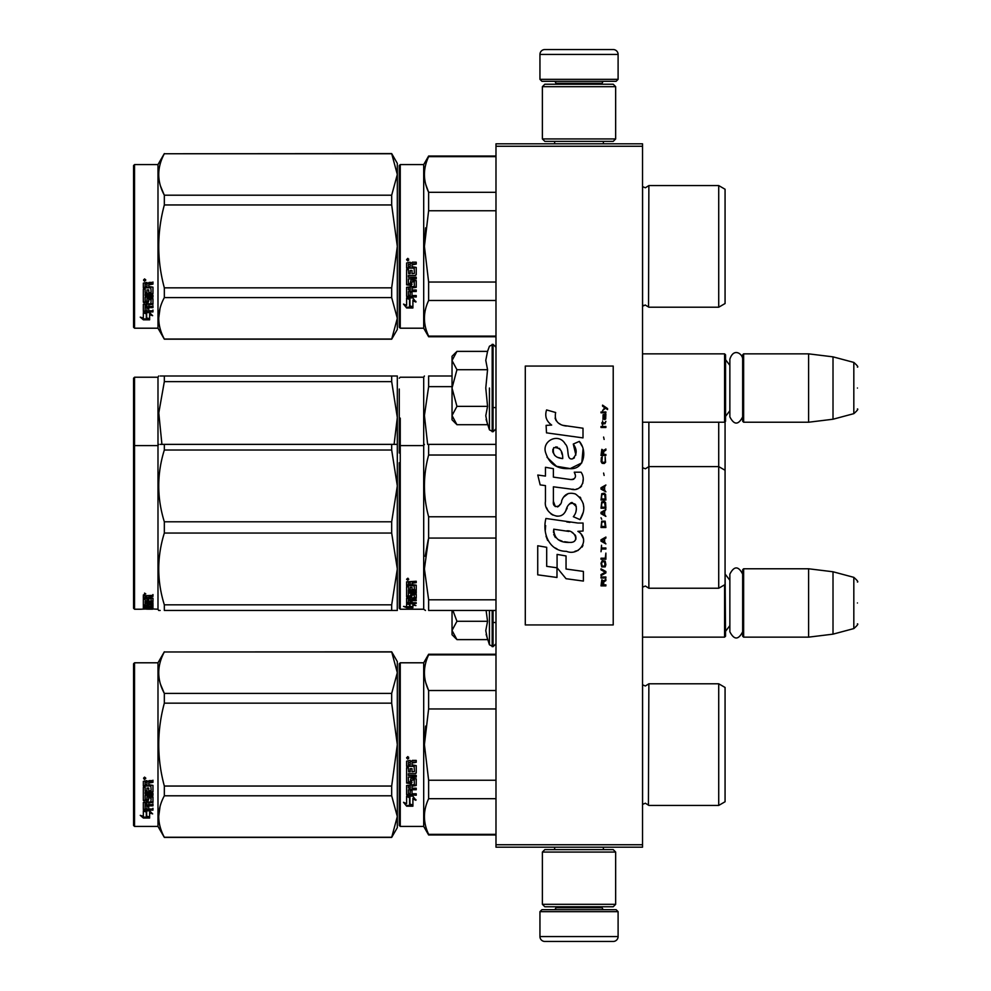 <?xml version="1.0" encoding="UTF-8"?>
<svg xmlns="http://www.w3.org/2000/svg" width="991" height="991" viewBox="0 0 991 991"><rect width="100%" height="100%" fill="white"/><g stroke="black" fill="none" stroke-linecap="round" stroke-linejoin="round"><path stroke-width="1.49" d="M642.527 143.819L642.527 146.259L495.983 146.259L495.983 143.819L642.527 143.819M642.527 844.741L495.983 844.741L495.983 847.181L642.527 847.181L642.527 146.259M495.983 844.741L495.983 146.259M642.527 637.151L724.582 637.151L724.582 584.851M724.582 637.151L725.561 636.172L725.065 569.255M743.634 637.151L742.655 636.172L742.655 569.738L743.634 568.772L808.594 568.772L808.594 637.151L743.634 637.151L743.634 568.772M833.01 571.77L853.821 577.344L853.821 628.579L833.01 634.153L833.01 571.77L808.594 568.772M857.438 602.962C857.438 575.994 857.438 575.994 857.438 602.962C857.438 629.917 857.438 629.917 857.438 602.962M642.527 422.228L724.582 422.228L724.582 353.849L642.527 353.849M724.582 422.228L725.561 421.262L725.561 354.828L724.582 353.849M743.634 422.228L742.655 421.262L742.655 354.828L743.634 353.849L808.594 353.849L808.594 422.228L743.634 422.228L743.634 353.849M833.01 356.847L853.821 362.421L853.821 413.656L833.01 419.23L833.01 356.847L808.594 353.849M857.438 388.038C857.438 361.083 857.438 361.083 857.438 388.038C857.438 415.006 857.438 415.006 857.438 388.038M539.946 911.658L541.904 909.701L616.142 909.701L618.099 911.658L539.946 911.658L539.946 936.569A4.881 4.881 42.8 0 0 544.827 941.45L613.218 941.45A4.881 4.881 -42.8 0 0 618.099 936.569L539.946 936.569M554.65 847.181L554.65 849.621M603.395 847.181L603.395 849.621M602.231 906.765L602.231 907.744A1.957 1.957 -42.2 0 0 604.176 909.701M555.827 906.765L555.827 907.744L602.231 907.744M553.87 909.701A1.957 1.957 42.2 0 0 555.827 907.744M618.099 911.658L618.099 936.569M613.218 941.45L544.827 941.45M618.099 79.342L616.142 81.299L541.904 81.299L539.946 79.342L618.099 79.342L618.099 54.431A4.881 4.881 -137.2 0 0 613.218 49.55L596.124 49.55M603.395 143.819L603.395 141.379M554.65 143.819L554.65 141.379M555.827 84.235L555.827 83.256A1.957 1.957 137.8 0 0 553.87 81.299M602.231 84.235L602.231 83.256L555.827 83.256M604.176 81.299A1.957 1.957 -137.8 0 0 602.231 83.256M539.946 79.342L539.946 54.431L618.099 54.431M561.934 49.55L544.827 49.55A4.881 4.881 137.2 0 0 539.946 54.431M544.827 49.55L613.218 49.55M615.659 86.675L613.218 84.235L544.827 84.235L542.387 86.675L615.659 86.675L615.659 138.938L613.218 141.379L544.827 141.379L542.387 138.938L615.659 138.938M554.353 138.938L603.692 138.938M542.387 138.938L542.387 86.675M542.387 904.325L544.827 906.765L613.218 906.765L615.659 904.325L542.387 904.325L542.387 852.062L544.827 849.621L613.218 849.621L615.659 852.062L542.387 852.062M603.692 852.062L554.353 852.062M615.659 852.062L615.659 904.325M456.219 638.898L452.032 634.711L452.032 630.449L456.938 639.616L487.56 639.616L485.776 630.648L487.56 621.295L486.098 610.456M489.43 610.456L489.43 644.745L493.06 646.677L495.983 643.741M486.123 634.401L489.43 644.745M452.032 610.456L452.032 630.449L456.938 621.295L452.912 610.456M487.56 621.295L456.938 621.295M456.219 423.975L452.032 419.788L452.032 415.539L456.938 424.705L487.56 424.705L485.776 415.737L487.56 406.372L485.776 388.038L487.56 369.705L485.776 360.352L487.56 351.384L456.938 351.384L452.032 360.538L452.032 415.539L456.938 406.372L452.032 388.038L456.938 369.705L487.56 369.705M489.43 388.038L489.43 429.834L489.43 388.038M486.123 419.49L489.43 429.834L493.06 431.754L495.983 428.83M456.938 369.705L452.032 360.538L452.032 356.289L456.207 352.115M487.56 406.372L456.938 406.372M742.655 416.889C738.382 425.139 734.12 425.139 729.859 416.889L729.859 359.2C733.724 347.135 742.866 354.196 742.655 359.2M742.655 631.8C738.382 640.05 734.12 640.05 729.859 631.8L729.859 574.111C734.12 565.861 738.394 565.861 742.655 574.111M399.274 663.772L399.274 744.613L399.274 663.772L400.253 662.793L400.253 826.42L399.274 825.441L399.274 752.243M399.274 752.367L399.274 817.872L399.274 752.367M399.274 736.932L399.274 671.341L399.274 736.932M725.065 482.716L725.065 475.222M399.274 389.029L399.274 453.011M399.274 411.215L399.274 418.623M400.253 499.947L400.253 418.128M452.032 375.998L428.632 375.998C423.033 375.998 423.033 375.998 428.632 375.998C423.033 375.998 423.033 375.998 428.632 375.998L428.632 386.651L452.032 386.651M399.274 511.034L399.274 493.233M399.274 480.561L399.274 608.251L400.253 609.23L400.253 486.507M399.274 422.401L399.274 394.344M400.253 609.23L423.702 609.23L423.702 377.224L424.408 375.998M427.641 444.389L424.421 415.502L428.632 386.651M725.065 435.322L725.065 440.227M725.065 470.267L718.723 466.612L718.723 588.233L725.065 584.566L725.065 421.745M642.589 422.228L642.589 587.18L645.364 586.028L648.87 588.233L648.87 466.612L718.723 466.612L718.723 422.228M642.589 467.665L645.364 468.805L648.87 466.612L648.87 422.228M395.52 375.998L391.68 375.998L397.317 375.998L397.317 417.521L391.68 381.622L164.333 381.622L158.783 412.95L161.929 444.389M160.232 375.998L164.333 375.998C156.888 375.998 156.888 375.998 164.333 375.998L391.68 375.998L391.68 381.622M134.541 377.224L133.562 378.203L133.562 446.582L134.541 445.603L134.541 377.224L157.99 377.224L158.684 375.998M397.267 375.998L395.867 375.998M397.317 394.108L397.317 485.9L391.68 450.013L164.333 450.013C156.888 473.933 156.888 497.866 164.333 521.799L164.333 533.047L391.68 533.047L391.68 521.799L164.333 521.799M397.317 417.521L394.084 444.377M164.333 381.622L164.333 375.998M157.99 377.224L157.99 445.603L158.684 444.377M399.274 327.228L400.253 328.207L399.274 327.228L399.274 254.03M399.274 254.154L399.274 319.659L399.274 254.154M399.274 238.72L399.274 173.128L399.274 238.72M397.317 329.433L391.68 339.195L397.317 329.433L397.317 318.309L391.68 297.585L391.68 287.836L397.317 246.387L391.68 204.951L391.68 195.202L397.317 174.478L391.68 153.593L397.317 163.354L397.317 318.309L391.68 339.195L164.333 339.195L157.99 328.207L134.541 328.207L133.562 327.228L134.541 328.207L157.99 328.207L157.99 164.58L134.541 164.58L134.541 328.207M725.065 750.645L725.065 741.553M495.983 654.878L428.632 654.878L428.632 654.246L495.983 654.246M399.274 744.613L399.274 825.441L399.274 744.613M399.274 740.475L399.274 671.341L399.274 740.475M400.253 826.42L423.702 826.42L423.702 662.793L428.632 654.246M409.927 797.606L406.607 796.107L412.801 796.107L415.923 800.27L412.9 798.944L412.9 805.918L409.927 804.704L409.927 796.975L407.982 796.107M412.9 805.188L409.927 803.986M412.9 798.3L415.923 799.601M406.657 806.191L412.9 806.191L409.58 804.841L409.58 797.767L406.607 796.417L406.607 803.614L403.523 802.314L406.657 806.191L404.365 802.673M411.079 805.46L406.657 805.46M412.021 763.045L412.021 764.879L416.232 765.634L416.232 772.98L415.464 773.698L408.416 773.698L408.416 775.396L416.232 775.396L416.232 777.08L408.416 777.08L408.416 781.825L410.212 781.825L410.98 778.133L416.232 778.827L416.232 785.516L412.021 786.173L412.021 788.217L416.232 788.217L416.232 789.728L408.416 789.728L408.416 793.543L410.212 793.779L410.212 790.347L412.021 790.347L412.021 793.779L416.232 793.779L416.232 795.228L406.607 794.621L406.607 785.516L414.424 784.599L414.127 779.83L412.021 780.09L411.265 783.72L406.607 783.063L406.607 767.79L408.416 767.79L408.701 771.878L410.212 771.878L410.212 768.657L412.021 768.657L412.021 771.878L414.424 771.605L414.127 766.34L406.607 766.34L406.607 761.199L410.076 760.407L411.191 761.571L412.318 760.407L416.232 760.407L416.232 762.277L412.021 763.045L412.789 762.067L416.232 762.067M415.464 773.698L408.416 773.698M416.232 776.696L408.416 777.08M416.232 785.021L412.021 786.173M416.232 789.195L408.416 789.728M407.363 795.228L406.607 794.026M414.424 780.09L414.127 779.409L412.021 780.09M412.021 782.593L411.265 783.262L406.607 782.593M414.424 766.377L406.607 766.08M408.416 786.42L408.416 787.969L410.212 788.217L410.212 786.173L408.416 785.925L408.416 787.449M410.212 786.173L408.416 785.925M408.416 762.575L408.416 764.879L410.212 764.879L410.212 762.277L408.416 762.575M410.212 762.277L408.416 762.364M416.232 794.621L407.363 794.621M416.232 772.646L415.464 773.352M407.821 759.143L406.607 757.855L407.821 756.567L407.821 759.143L406.607 757.781M425.585 726.106L424.408 744.613L428.595 709.16M495.983 834.335L428.632 834.335L428.632 834.967L495.983 834.967M495.983 780.251L428.632 780.251L428.632 798.696L495.983 798.696M428.632 834.335C423.033 822.456 423.033 810.576 428.632 798.696M428.632 780.251L424.408 744.613M495.983 708.961L428.632 708.961L428.632 690.516C423.033 678.637 423.033 666.757 428.632 654.878M425.82 682.861L428.632 690.516L495.983 690.516M642.527 684.781L645.364 685.995L642.589 684.843L642.589 804.37L645.364 803.218L648.87 805.423L718.723 805.423L718.723 683.79L648.87 683.79L648.411 804.692M725.065 738.568L725.065 801.756L718.723 805.423M725.065 744.613L725.065 687.457L718.723 683.79M408.676 757.26L407.92 757.768L408.676 758.388L406.954 758.388L406.954 757.409L407.97 757.26M391.68 837.407L397.317 827.646L397.317 816.522L391.68 795.798L391.68 786.049L397.317 744.613L391.68 703.164L391.68 693.415L397.317 672.691L391.68 651.805L397.317 661.567L397.317 816.522L391.68 837.407L164.333 837.407L157.99 826.42L134.541 826.42L133.562 825.441L133.562 663.772L134.541 662.793L134.541 826.42M160.592 684.508L164.233 693.229M160.071 806.476L158.684 816.522M391.68 703.164L164.333 703.164C156.888 730.788 156.888 758.425 164.333 786.049L164.333 795.798C156.888 809.61 156.888 823.422 164.333 837.246L164.333 837.407M391.68 786.049L164.333 786.049M391.68 693.415L164.333 693.415L164.333 703.164M391.68 651.979L164.333 651.979C156.888 665.791 156.888 679.603 164.333 693.415M391.68 651.805L164.333 651.979M164.333 651.805L157.99 662.793L157.99 826.42M391.68 795.798L164.333 795.798M391.68 837.246L164.333 837.246M157.99 662.793L134.541 662.793M145.689 810.811L146.656 811.133L146.656 817.018L149.629 817.848L149.629 817.154L146.309 816.25L146.309 812.05L146.309 817.117L149.629 818.033L143.385 818.033L143.385 817.154L146.433 817.154M146.656 816.163L149.629 816.968M146.656 811.939L143.336 810.811L149.53 810.811L152.651 813.896L149.629 812.93L149.629 812.112L151.388 812.67M149.629 812.93L149.629 817.848M143.336 781.366L143.336 786.012L150.855 786.012L143.336 785.529L143.336 781.366L146.804 780.648L147.919 781.713L149.046 780.648L152.961 780.648L152.961 782.345L148.749 783.051L149.505 781.899L152.961 781.899L152.961 780.214M148.749 783.051L148.749 784.699L152.961 785.38L152.961 791.313L152.193 792.503L152.961 791.871L152.961 785.38M152.193 792.503L145.144 792.503L145.144 793.964L152.961 793.964L152.961 795.414L145.144 795.414L152.961 794.807L152.961 793.382M145.144 795.414L145.144 799.415L146.941 799.415L146.941 796.888L146.941 798.758M146.941 796.888L152.961 796.888L152.961 801.769L148.749 802.289L148.749 802.995L148.749 802.289M152.961 796.888L152.961 802.462L148.749 802.995L148.749 804.642L152.961 804.642L152.961 805.856L145.144 805.856L145.144 805.126L145.144 808.842L146.941 809.028L146.941 806.34L146.941 808.26M152.961 803.924L152.961 805.126L145.144 805.126M146.941 805.856L148.749 805.856M146.941 806.34L148.749 806.34L148.749 808.26M148.749 806.34L148.749 809.028L152.961 809.028L152.961 810.13L144.091 810.13L144.091 809.35L152.961 809.35L152.961 808.26M144.091 810.13L143.336 809.672L143.336 802.462L143.336 808.904L144.091 809.35M151.152 797.321L151.152 797.966L150.855 797.098L149.046 797.098L148.749 797.966L148.749 797.321M144.091 800.988L143.336 799.774L143.336 787.312L143.336 800.443L147.993 800.988L148.749 797.966L151.152 797.966L150.855 801.917L143.336 802.462M143.336 787.312L145.144 787.312L145.144 790.124M145.144 787.312L145.144 790.669L146.941 790.917L146.941 788.08L146.941 790.36M146.941 788.08L148.749 788.08L148.749 790.36M148.749 788.08L148.749 790.917L151.152 790.669L150.855 786.012M145.144 803.193L145.144 804.444L146.941 804.642L146.941 802.289L146.941 802.995L145.144 803.193L145.144 802.499L145.144 803.726M146.941 782.345L145.144 782.172L145.144 784.699L146.941 784.699L146.941 781.899L145.144 782.172M145.144 802.499L146.941 802.289M144.091 800.319L148.749 799.774M152.193 791.92L145.144 791.92L145.144 793.382M144.55 779.483L144.55 777.105L145.776 778.307L144.55 779.483L145.343 778.79M145.751 778.096L145.404 778.74M143.385 818.033L140.251 815.358L143.336 816.274L143.336 811.047L146.309 812.05M143.336 811.047L143.336 815.42M141.738 815.804L143.385 817.154M143.98 777.737L144.327 778.554L143.98 777.737M145.404 778.554L143.683 778.79L143.683 777.885L145.404 777.749L144.649 778.22L145.404 778.554M725.065 551.095L725.065 543.477M399.274 479.594L399.274 487.002M428.632 444.377L495.983 444.377L428.632 444.377C423.033 444.389 423.033 444.389 428.632 444.377C423.033 444.389 423.033 444.389 428.632 444.377L428.632 455.03L495.983 455.03M399.274 575.065C399.274 608.759 399.274 608.759 399.274 575.065M399.274 564.412L399.274 462.735M409.927 604.485L406.607 603.804L412.801 603.804L415.923 605.6L412.9 605.055L412.9 607.594L409.927 607.223L409.927 603.804M412.9 606.641L409.927 606.269M412.801 603.395L407.363 602.9M413.631 603.395L412.801 602.9M412.9 604.138L412.9 605.055L413.52 604.25M406.657 607.681L412.9 607.681L409.58 607.26L409.58 604.547L406.607 603.953L406.607 606.851L403.523 606.393L406.657 607.681L406.607 606.703M409.58 606.727L406.657 606.727M412.021 583.241L412.021 584.603L416.232 585.161L416.232 590.363L408.416 590.847L408.416 591.986L416.232 591.986L416.232 593.089L408.416 593.089L408.416 596.074L410.212 596.074L410.98 593.77L416.232 594.216L416.232 598.267L412.021 598.651L412.021 599.79L416.232 599.79L416.232 600.62L408.416 600.62L408.416 602.578L410.212 602.701L410.212 600.942L412.021 600.942L412.021 602.701L416.232 602.701L416.232 603.395L406.607 603.11L406.607 598.267L414.424 597.746L414.127 594.835L412.021 595.009L411.265 597.226L406.607 596.83L406.607 586.734L408.416 586.734L408.701 589.608L410.212 589.608L410.212 587.353L412.021 587.353L412.021 589.608L414.424 589.41L414.127 585.681L406.607 585.681L406.607 581.841L416.232 581.246L416.232 582.658L412.021 583.241L412.789 582.002L416.232 582.002M415.464 590.847L415.464 590.091L408.416 590.091L408.416 590.847M408.416 593.089L408.416 592.308L416.232 592.308L416.232 591.218M416.232 597.424L414.399 597.796M412.021 598.651L412.021 597.895M412.021 599.741L410.212 599.741M408.478 599.741L408.416 600.62M407.363 603.395L406.607 602.206M414.424 595.009L414.127 594.03L412.318 594.03L412.021 595.009M412.021 596L406.607 596M414.424 585.198L414.424 585.892L414.127 584.987L406.607 584.987M414.127 585.681L414.127 584.987M408.416 599.654L410.212 599.79L410.212 598.651L408.416 598.787L408.416 597.945L408.416 599.654M410.212 598.651L410.212 597.895M408.701 598.651L408.701 597.895M408.416 582.881L408.416 584.603L410.212 584.603L410.212 582.658L408.416 582.881M410.212 582.658L410.212 582.002L408.416 582.225M408.701 582.658L408.701 582.002M412.021 602.491L410.212 602.491M408.416 602.491L407.363 602.491M416.232 589.608L415.464 590.091M407.821 580.255L406.607 579.264L407.821 578.236L407.821 579.673M428.347 515.679L428.632 516.769C423.033 496.194 423.033 475.606 428.632 455.03M495.983 599.803L428.632 599.803L428.632 610.456C423.033 610.456 423.033 610.456 428.632 610.456L495.983 610.456M425.486 610.456L423.702 609.23M428.261 539.525L425.139 556.31M428.632 599.803L424.408 568.933L428.632 538.063L428.632 516.769L495.983 516.769M495.983 538.063L428.632 538.063M725.065 503.701L725.065 508.618M408.676 579.475L406.954 579.673L407.97 578.249M408.676 579.078L407.97 578.794M395.52 444.377L391.68 444.377L391.68 450.013M133.562 446.582L133.562 608.251L134.541 609.23L134.541 445.603L157.99 445.603L157.99 609.23L158.684 610.456L160.158 610.456M397.267 444.377L395.867 444.377M397.317 444.377L164.333 444.377C156.888 444.389 156.888 444.389 164.333 444.377L160.232 444.377M397.317 462.487L397.267 610.456M395.867 610.456L164.333 610.456C156.888 610.456 156.888 610.456 164.333 610.456L164.333 604.832C156.888 580.899 156.888 556.967 164.333 533.047M397.317 610.456L391.68 610.456L391.68 604.832L397.317 568.933L391.68 533.047M397.317 485.9L391.68 521.799M391.68 604.832L164.333 604.832M164.333 450.013L164.333 444.377M391.68 610.456L164.333 610.456M146.656 609.168L152.651 609.18L146.656 608.784M146.656 608.97L140.425 609.23M157.99 609.23L149.629 608.808M146.941 600.36L148.749 599.716L148.749 601.252L151.152 601.116L151.152 597.858L151.152 598.713L143.336 598.564L143.336 595.802L152.961 595.356L152.961 596.396L148.749 596.817L149.505 595.579L152.961 595.579L152.961 594.55M149.505 596.396L149.505 595.579M148.749 596.817L148.749 597.796L152.961 598.192L152.961 601.748L152.193 602.057L152.961 600.856M152.193 602.057L145.144 602.057L152.193 601.884M145.144 602.788L152.961 602.788L152.961 603.482L145.144 603.482L145.144 602.057M145.144 603.482L145.144 605.253L146.941 605.253L146.941 604.324M146.941 604.163L152.961 604.163L152.961 606.442L148.749 606.244M152.961 606.442L148.749 606.641L152.961 607.198M145.144 607.421L146.941 607.458M152.961 607.582L145.144 607.582L145.429 608.424L146.941 608.424L146.941 607.731L152.961 608.424M146.941 607.582L145.144 607.136L145.144 606.244L145.144 607.136M146.941 606.765L148.749 606.765M152.961 608.66L144.091 608.66L144.091 607.694L145.144 607.694M144.091 608.66L143.336 608.561L143.336 606.442L151.152 606.17L151.152 603.891L151.152 604.634L148.749 604.634L148.749 603.891L148.749 605.674L147.993 605.885L143.336 605.674L143.336 599.295L145.144 599.295L145.429 601.252L146.941 601.252L146.941 599.716M144.091 607.694L143.336 607.594M144.091 605.885L143.336 604.733M148.749 599.716L148.749 600.36M150.855 598.564L150.855 597.796M143.336 597.709L145.144 597.709M146.941 597.709L148.749 597.709M145.144 605.885L146.941 606.244L146.941 607.198M145.144 606.715L146.941 606.244M146.941 605.687L145.144 605.761M146.941 596.396L145.144 596.557L145.144 595.74L145.144 597.796L146.941 597.796L146.941 595.579L145.144 595.74M145.429 596.396L145.429 595.579M144.091 604.956L145.144 604.956M146.941 604.956L148.749 604.733M144.091 605.303L145.194 605.303M146.891 605.303L148.749 605.303M148.749 607.458L152.961 607.458M145.144 606.628L152.465 606.628M151.152 605.687L152.961 605.501M145.169 601.165L145.144 601.884M146.941 601.165L148.749 601.165M151.127 601.165L152.193 601.165M143.336 594.984L144.55 594.55M144.55 594.625L144.55 593.101L145.776 593.882L144.55 594.179M146.309 608.982L149.629 609.056M143.336 609.056L146.309 609.056M725.065 252.432L725.065 243.34M399.274 165.559L399.274 246.387L399.274 165.559L400.253 164.58L423.702 164.58L428.632 156.033L495.983 156.033M495.983 156.665L428.632 156.665L428.632 156.033M399.274 246.387L399.274 327.228L399.274 246.387M399.274 242.262L399.274 173.128L399.274 242.262M423.702 164.58L423.702 328.207L400.253 328.207L400.253 164.58M409.927 299.393L406.607 297.895L412.801 297.895L415.923 302.057L412.9 300.731L412.9 307.706L409.927 306.492L409.927 298.762L407.982 297.895M412.9 306.962L409.927 305.773M412.9 300.087L415.923 301.388M406.657 307.978L412.9 307.978L409.58 306.628L409.58 299.555L406.607 298.204L406.607 305.401L403.523 304.101L406.657 307.978L404.365 304.46M411.079 307.235L406.657 307.235M412.021 264.832L412.021 266.666L416.232 267.421L416.232 274.767L415.464 275.486L408.416 275.486L408.416 277.183L416.232 277.183L416.232 278.867L408.416 278.867L408.416 283.612L410.212 283.612L410.98 279.92L416.232 280.614L416.232 287.303L412.021 287.96L412.021 290.004L416.232 290.004L416.232 291.515L408.416 291.515L408.416 295.33L410.212 295.566L410.212 292.134L412.021 292.134L412.021 295.566L416.232 295.566L416.232 297.015L406.607 296.408L406.607 287.303L414.424 286.387L414.127 281.617L412.021 281.878L411.265 285.507L406.607 284.838L406.607 269.577L408.416 269.577L408.701 273.665L410.212 273.665L410.212 270.444L412.021 270.444L412.021 273.665L414.424 273.392L414.127 268.127L406.607 268.127L406.607 262.987L410.076 262.194L411.191 263.358L412.318 262.194L416.232 262.194L416.232 264.064L412.021 264.832L412.789 263.854L416.232 263.854M415.464 275.486L408.416 275.486M416.232 278.471L408.416 278.867M416.232 286.808L412.021 287.96M416.232 290.982L408.416 291.515M407.363 297.015L406.607 295.814M414.424 281.878L414.127 281.196L412.021 281.878M412.021 284.38L411.265 285.049L406.607 284.38M414.424 268.165L406.607 267.867M408.416 288.208L408.416 289.756L410.212 290.004L410.212 287.96L408.416 287.712L408.416 289.236M410.212 287.96L408.416 287.712M408.416 264.362L408.416 266.666L410.212 266.666L410.212 264.064L408.416 264.362M410.212 264.064L408.416 264.151M416.232 296.408L407.363 296.408M416.232 274.42L415.464 275.139M407.821 260.93L406.607 259.642L407.821 258.354L407.821 260.93L406.607 259.568M425.585 227.88L424.408 246.387L428.595 210.947M495.983 336.122L428.632 336.122L428.632 336.754L495.983 336.754M495.983 282.039L428.632 282.039L428.632 300.484L495.983 300.484M428.632 336.122C423.033 324.243 423.033 312.363 428.632 300.484M428.632 282.039L424.408 246.387M495.983 210.749L428.632 210.749L428.632 192.304C423.033 180.424 423.033 168.544 428.632 156.665M425.82 184.648L428.632 192.304L495.983 192.304M645.203 305.005L648.87 307.21L718.723 307.21L718.723 185.577L648.87 185.577L648.548 306.665M725.065 240.355L725.065 303.543L718.723 307.21M725.065 246.387L725.065 189.244L718.723 185.577M408.676 259.047L407.92 259.555L408.676 260.175L406.954 260.175L406.954 259.196L407.97 259.047M391.68 339.195L164.333 339.021C156.888 325.209 156.888 311.397 164.333 297.585L164.333 287.836C156.888 260.212 156.888 232.575 164.333 204.951L391.68 204.951M134.541 164.58L133.562 165.559L133.562 327.228M160.592 186.296L164.233 195.016M160.071 308.263L158.684 318.309M391.68 287.836L164.333 287.836M391.68 195.202L164.333 195.202L164.333 204.951M391.68 153.754L164.333 153.754C156.888 167.578 156.888 181.39 164.333 195.202M391.68 153.593L164.333 153.754M164.333 153.593L157.99 164.58M391.68 297.585L164.333 297.585M391.68 339.021L164.333 339.021M145.689 312.599L146.656 312.921L146.656 318.805L149.629 319.635L149.629 318.941L146.309 318.037L146.309 313.837L146.309 318.904L149.629 319.82L143.385 319.82L143.385 318.941L146.433 318.941M146.656 317.95L149.629 318.755M146.656 313.726L143.336 312.599L149.53 312.599L152.651 315.683L149.629 314.717L149.629 313.899L151.388 314.457M149.629 314.717L149.629 319.635M143.336 283.153L143.336 287.799L150.855 287.799L143.336 287.303L143.336 283.153L146.804 282.435L147.919 283.5L149.046 282.435L152.961 282.435L152.961 284.132L148.749 284.838L149.505 283.686L152.961 283.686L152.961 282.001M148.749 284.838L148.749 286.486L152.961 287.167L152.961 293.101L152.193 294.29L152.961 293.658L152.961 287.167M152.193 294.29L145.144 294.29L145.144 295.752L152.961 295.752L152.961 297.189L145.144 297.189L152.961 296.582L152.961 295.169M145.144 297.189L145.144 301.202L146.941 301.202L146.941 298.675L146.941 300.546M146.941 298.675L152.961 298.675L152.961 303.556L148.749 304.076L148.749 304.782L148.749 304.076M152.961 298.675L152.961 304.249L148.749 304.782L148.749 306.43L152.961 306.43L152.961 307.644L145.144 307.644L145.144 306.913L145.144 310.629L146.941 310.815L146.941 308.127L146.941 310.047M152.961 305.711L152.961 306.913L145.144 306.913M146.941 307.644L148.749 307.644M146.941 308.127L148.749 308.127L148.749 310.047M148.749 308.127L148.749 310.815L152.961 310.815L152.961 311.917L144.091 311.917L144.091 311.137L152.961 311.137L152.961 310.047M144.091 311.917L143.336 311.459L143.336 304.249L143.336 310.691L144.091 311.137M151.152 299.109L151.152 299.753L150.855 298.886L149.046 298.886L148.749 299.753L148.749 299.109M144.091 302.775L143.336 301.561L143.336 289.099L143.336 302.23L147.993 302.775L148.749 299.753L151.152 299.753L150.855 303.704L143.336 304.249M143.336 289.099L145.144 289.099L145.144 291.911M145.144 289.099L145.144 292.456L146.941 292.704L146.941 289.868L146.941 292.147M146.941 289.868L148.749 289.868L148.749 292.147M148.749 289.868L148.749 292.704L151.152 292.456L150.855 287.799M145.144 304.98L145.144 306.231L146.941 306.43L146.941 304.076L146.941 304.782L145.144 304.98L145.144 304.287L145.144 305.513M146.941 284.132L145.144 283.946L145.144 286.486L146.941 286.486L146.941 283.686L145.144 283.946M145.144 304.287L146.941 304.076M144.091 302.106L148.749 301.561M152.193 293.708L145.144 293.708L145.144 295.169M144.55 281.271L144.55 278.892L145.776 280.094L144.55 281.271L145.343 280.577M145.751 279.883L145.404 280.527M143.385 319.82L140.251 317.145L143.336 318.061L143.336 312.834L146.309 313.837M143.336 312.834L143.336 317.207M141.738 317.591L143.385 318.941M145.404 280.342L143.683 280.577L143.683 279.673L145.404 279.536L144.649 280.007L145.404 280.342M607.557 409.58L607.557 408.552L602.565 405.133L602.565 406.161L604.745 407.697L602.565 410.596L605.476 408.205L607.557 409.58M605.885 585.867L605.885 584.839L603.705 584.839L603.705 581.94L605.885 580.577L605.885 579.376L603.494 580.912L601.834 579.723L601.004 585.867L605.885 585.867M601.004 578.013L605.885 578.013L605.885 576.985L601.004 576.985L601.004 578.013M601.004 575.622L605.885 572.897L605.885 571.522L601.004 568.797L601.004 569.825L605.266 572.216L601.004 574.594L601.004 575.622M601.004 563.334L601.735 566.914L605.167 566.914L605.885 564.697L605.167 561.117L602.144 560.77L601.004 563.334M601.004 558.218L601.004 559.246L605.885 559.246L605.885 553.102L605.266 558.218L601.004 558.218M605.885 538.076L605.885 537.06L601.004 539.785L601.004 541.148L605.885 543.886L604.646 542.176L604.646 538.757L605.885 538.076M605.167 521.179L601.735 521.179L601.004 527.497L605.885 527.497L605.167 521.179M601.735 519.309L601.004 517.773L601.735 519.309M601.004 513.672L605.885 516.41L604.646 514.701L604.646 511.282L605.885 509.585L601.004 512.31L601.004 513.672M605.575 502.586L604.225 501.384L601.735 501.904L601.004 508.21L605.885 508.21L605.575 502.586M605.575 494.385L604.225 493.196L601.735 493.704L601.004 500.021L605.885 500.021L605.575 494.385M604.126 475.445L603.606 473.054L604.126 475.445M601.004 427.493L605.885 427.493L605.885 426.464L601.004 426.464L601.004 427.493M605.786 416.059L605.885 414.188L603.085 414.696L602.974 419.478L603.185 415.551L604.646 419.639L605.687 418.958L605.786 416.059M601.525 545.248L601.004 551.727L601.525 549.002L605.885 549.002L605.885 547.973L601.525 547.973L601.525 545.248M605.885 485.008L601.004 487.733L601.004 489.096L605.885 491.833L604.646 490.124L604.646 486.717L605.885 485.008M605.055 423.739L605.885 421.348L604.844 422.884L602.974 422.884L602.565 421.014L602.565 422.884L601.735 422.884L602.565 425.102L602.974 423.739L605.055 423.739M605.167 457.012L605.167 461.459L604.225 462.475L601.933 461.967L602.255 456.851L601.314 457.706L601.103 461.62L602.144 463.33L604.225 463.503L605.575 462.301L605.167 457.012M605.885 454.46L603.705 454.46L603.705 451.562L605.885 450.187L605.885 448.997L603.494 450.533L601.834 449.332L601.004 455.476L605.885 455.476L605.885 454.46M604.126 439.434L603.606 437.056L604.126 439.434M605.885 412.813L605.885 411.959L601.004 411.959L601.004 412.813L605.885 412.813M566.381 426.056C557.747 424.966 554.167 420.444 555.654 412.516L546.574 409.927C544.604 416.084 546.301 421.138 551.665 425.065L546.091 425.374L546.499 432.856L583.005 437.898L583.005 428.223L562.999 425.35M579.314 441.391L573.281 444.055C577.332 449.741 577.084 454.683 572.538 458.845C565.7 460.245 569.85 447.994 565.242 444.005C558.713 432.126 540.776 441.057 545.967 453.568C549.621 464.197 557.376 469.214 569.243 468.607C584.467 470.44 587.527 450.571 579.314 441.391L582.051 446.123M553.399 501.359L553.399 486.804L570.766 489.071C581.135 492.44 586.622 479.842 581.048 472.187L574.272 472.187C576.626 476.77 575.437 479.223 570.729 479.545L553.387 477.117L553.387 468.669L545.459 467.294L545.459 476.089L537.779 475.036L540.169 484.896L545.459 485.615L545.459 501.359C543.353 512.458 560.51 522.951 565.861 510.501C567.657 503.948 570.853 501.917 575.486 504.394C577.109 508.829 576.39 512.942 573.343 516.707L580.045 519.643C586.276 509.362 584.752 500.814 575.486 494.014C568.784 491.945 564.176 494.212 561.649 500.802C561.563 507.169 552.198 509.225 553.399 501.359L555.344 506.599M577.889 523.037L545.917 518.479C542.151 532.997 548.964 551.343 566.381 551.318C579.326 556.657 590.933 539.017 577.889 531.337L583.067 531.04L583.067 523.037L577.889 523.037M557.078 554.403L557.078 567.806L566.047 578.707L583.389 581.073L583.389 571.411L566.047 569.02L566.047 555.951L557.078 554.403M537.729 574.83L556.979 577.468L556.979 567.793L546.698 566.344L546.698 547.305L537.729 545.756L537.729 574.83M613.218 366.063L525.292 366.063L525.292 624.937L613.218 624.937L613.218 366.063M560.844 424.544L559.023 423.417M556.1 420.642L555.084 418.091M546.029 417.459L546.475 418.71M573.281 444.055L575.882 455.042M574.396 457.83L572.439 458.87M547.032 457.297L556.521 466.29L570.271 468.582L581.791 462.908L583.018 449.332M580.045 519.643L583.265 512.273M583.625 506.624L583.204 503.465M580.837 498.176L579.884 496.986M568.314 493.481L563.644 497.11M559.989 504.431L558.887 506.054M558.404 506.475L557.363 506.921M565.043 512.211L567.186 508.16M569.057 504.469L569.602 503.75M570.494 502.994L571.683 502.536M572.067 502.487L576.291 506.574M576.366 509.077L575.957 511.492M546.698 507.925L547.627 509.981M550.996 513.945L552.966 515.122M556.149 516.063L557.648 516.187M561.253 515.58L563.396 514.218M574.272 472.187L575.35 475.085M573.739 479.26L571.857 479.594M572.104 489.207L573.665 489.281M576.229 489.17L578.149 488.625M580.305 487.386L581.556 486.147M582.745 483.397L583.142 479.594M569.924 522.381L566.753 521.935M574.929 551.306L578.162 550.401M582.175 547.02L582.981 545.273M583.6 541.705L583.563 540.145M583.278 538.386L581.246 534.298M545.657 525.589L545.31 530.098M546.004 536.156L547.664 540.467M555.121 547.899L556.992 548.89M561.513 458.399L558.565 457.582M554.737 455.439L552.891 452.069M552.829 451.71L552.879 449.295M555.765 446.879L557.537 447.176M559.432 448.341L560.782 450.422M561.439 452.119L562.046 454.299M566.381 530.953C574.52 529.33 580.738 542.907 569.775 542.399C559.407 542.808 554.056 538.41 553.734 529.206L568.859 531.449M572.154 532.65L572.996 533.133M575.127 534.917L575.845 536.465M575.994 537.729L575.895 538.497M575.858 539.364L574.322 541.346M571.559 542.387L570.927 542.424M568.19 542.238L564.622 541.73M562.108 541.173L558.206 539.699M555.369 537.531L553.758 534.422M553.535 532.563L553.597 530.482M603.085 584.839L601.525 584.839L602.144 580.577L602.974 581.085L603.085 584.839M601.624 563.334L602.255 561.798L604.646 561.798L604.956 565.898L602.255 566.233L601.624 563.334M604.225 538.931L604.225 542.003L601.426 540.467L604.225 538.931M601.624 523.397L602.255 521.861L604.646 521.861L605.266 526.469L601.624 526.469L601.624 523.397M604.225 511.455L604.225 514.527L601.426 512.991L604.225 511.455M601.624 504.122L602.255 502.586L604.646 502.586L605.266 507.194L601.624 507.194L601.624 504.122M601.624 495.921L602.255 494.385L604.646 494.385L605.266 498.993L601.624 498.993L601.624 495.921M604.745 415.378L605.055 418.784L604.126 417.248L604.745 415.378M604.225 486.878L604.225 489.95L601.426 488.414L604.225 486.878M603.085 454.46L601.525 454.46L602.144 450.187L602.974 450.707L603.085 454.46M562.715 458.585C555.208 457.879 552.198 454.25 553.709 447.659C559.878 447.288 562.876 450.93 562.715 458.585M493.06 610.456L493.06 646.677M492.18 610.456L492.18 646.677M487.56 351.384L489.43 346.255L493.06 344.323L493.06 431.754M492.18 344.323L492.18 431.754M412.789 582.658L412.789 582.002M415.464 598.651L415.464 597.796M414.127 594.835L414.127 594.03M412.318 594.835L412.318 594.03M411.265 597.226L411.265 596.396M407.363 597.226L407.363 596.396M643.729 305.364L642.589 306.157L642.589 186.63L645.364 187.782L648.87 185.577M493.06 622.497L495.983 622.497M729.859 625.643L725.561 631.292M729.859 580.28L725.561 574.631M833.01 634.153L808.594 637.151M853.821 577.344C857.227 580.367 858.441 581.94 857.438 582.051M853.821 628.579C857.227 625.544 858.441 623.971 857.438 623.859M493.06 407.586L495.983 407.586M729.859 410.72L725.561 416.369M729.859 365.357L725.561 359.708M833.01 419.23L808.594 422.228M853.821 362.421C857.227 365.456 858.441 367.029 857.438 367.141M853.821 413.656C857.227 410.633 858.441 409.06 857.438 408.949M493.06 344.323L495.983 347.259M399.274 378.203L400.253 377.224L423.702 377.224M400.253 662.793L423.702 662.793M423.702 826.42L428.632 834.967M648.87 683.79L645.364 685.995M399.274 446.582L400.253 445.603L423.702 445.603L424.408 444.377M648.87 588.233L718.723 588.233M140.363 609.23L134.541 609.23M642.527 306.219L645.364 305.005M423.702 328.207L428.632 336.754"/></g></svg>
